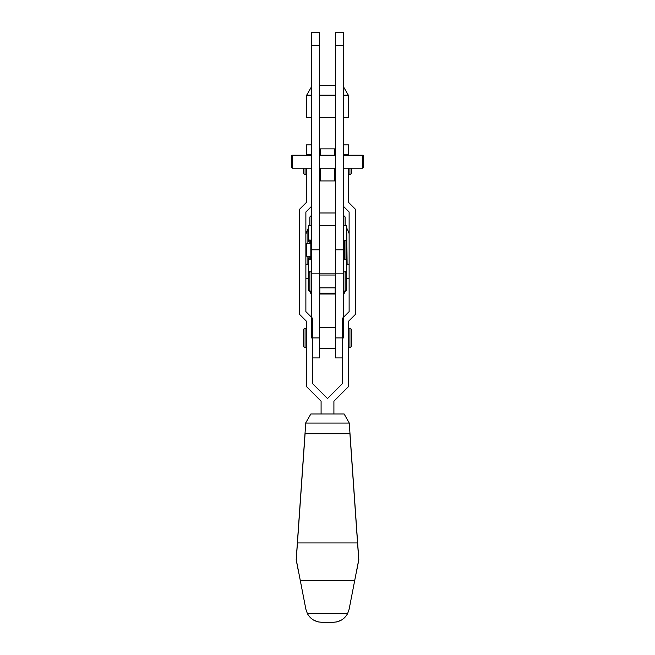 <?xml version="1.0" encoding="UTF-8"?>
<svg xmlns="http://www.w3.org/2000/svg" width="655" height="655" viewBox="0 0 655 655"><rect width="100%" height="100%" fill="white"/><g stroke="black" fill="none" stroke-linecap="round" stroke-linejoin="round"><path stroke-width="0.98" d="M292.261 155.219L292.261 168.188L291.459 167.393L291.459 156.013L292.261 155.219L311.477 155.219M362.739 155.219L363.541 156.013L363.541 167.393L362.739 168.188L362.739 155.219L343.523 155.219M319.493 180.125L320.295 180.927L320.295 168.188M320.295 155.219L320.295 148.89L334.705 148.89L334.705 155.219M335.507 180.125L334.705 180.927L334.705 168.188M346.724 249.809L346.724 241.138L346.724 249.809M344.391 240.197L345.996 240.336L345.996 259.282L344.391 259.421L344.391 240.197L343.842 240.295M343.523 259.896L343.523 239.714M311.477 260.223L310.838 259.577L310.838 240.033L311.477 239.394M310.838 256.211L306.679 256.211L306.679 243.398L310.838 243.398M343.523 45.563L335.507 45.563L335.507 32.75L343.523 32.75L343.523 273.839L319.493 273.839L319.493 225.778L335.507 225.778L335.507 357.933L342.319 357.933M335.507 45.563L335.507 249.809L343.523 249.809M311.477 249.809L311.477 32.75L319.493 32.75L319.493 249.809L311.477 249.809L311.477 273.839L319.493 273.839L319.493 357.933L312.681 357.933M347.101 264.227L346.724 227.866M347.101 228.816A9.612 6.182 -90 0 1 347.641 229.848A34.6 22.237 -90 0 1 349.123 233.614M305.877 234.228A34.6 22.237 90 0 1 307.572 229.848A9.612 6.182 90 0 1 307.899 229.176L308.276 228.128M346.724 273.839L346.724 225.778L343.523 225.778M308.276 273.839L308.276 257.816C308.955 259.29 309.488 259.83 309.88 259.421L309.88 256.211M309.88 243.398L309.88 240.197C309.488 239.787 308.955 240.319 308.276 241.801L308.276 225.778L311.477 225.778M311.477 293.399L310.454 293.121L310.486 291.057L310.454 293.121L311.477 293.334M319.493 294.021L335.507 294.021M343.523 293.399L344.546 293.121L344.514 291.057L344.546 293.121L343.523 293.334M319.493 293.121L335.507 293.121M335.172 293.121L335.172 287.856M319.828 287.856L319.828 293.121M305.877 278.645L308.276 278.645M346.724 278.645L349.123 278.645M349.123 264.227L346.724 264.227M308.276 264.227L305.877 264.227M311.477 215.364L309.88 216.969L309.88 225.778M335.507 212.965L319.493 212.965M345.119 225.778L345.119 216.969L343.523 215.364M319.493 85.617L335.507 85.617M311.477 86.837L306.679 95.163L311.477 95.163M319.493 95.163L335.507 95.163M343.523 95.163L348.321 95.163L348.321 117.654L343.523 117.654M343.523 86.837L348.321 95.163M306.679 95.163L306.679 117.654L311.477 117.654M319.493 117.654L335.507 117.654M349.926 347.527L349.926 328.302C350.319 327.893 350.851 328.425 351.53 329.899L351.53 345.922C350.851 347.396 350.319 347.928 349.926 347.527L348.722 347.527M303.47 337.915L303.47 345.922C304.133 347.387 304.673 347.928 305.074 347.527L305.074 328.302C304.673 327.901 304.133 328.433 303.47 329.899L303.47 337.915M305.074 168.188L305.074 174.517C304.681 174.926 304.149 174.394 303.47 172.92L303.47 168.188M348.722 174.517L349.926 174.517C350.327 174.926 350.859 174.386 351.53 172.92L351.53 168.188M343.523 144.886L348.722 144.886L348.722 154.514L343.523 154.514M333.911 414.001L333.911 401.188L348.722 386.368L348.722 321.089L355.534 314.285L355.534 209.363L348.722 202.551L348.722 168.188M306.278 168.188L306.278 202.551L299.466 209.363L299.466 314.285L306.278 321.089L306.278 386.368L321.089 401.188L321.089 414.001M348.722 155.219L348.722 154.514M343.523 206.407L349.123 212.015L349.123 311.633L342.319 318.436L342.319 383.715L327.5 398.535L312.681 383.715L312.681 318.436L305.877 311.633L305.877 212.015L311.477 206.407M311.477 154.514L306.278 154.514L306.278 155.219M306.278 154.514L306.278 144.886L311.477 144.886M309.88 271.833L309.88 291.057C309.488 291.467 308.955 290.926 308.276 289.453L308.276 273.438C308.955 271.964 309.488 271.424 309.88 271.833L311.477 271.833M346.724 289.453L346.724 273.438C346.045 271.964 345.512 271.424 345.119 271.833L345.119 291.057C345.512 291.467 346.045 290.926 346.724 289.453M343.523 273.839L343.523 337.915L335.507 337.915M311.477 273.839L311.477 337.915L319.493 337.915M305.746 423.056L349.254 423.056L344.153 414.001L310.847 414.001L305.762 422.811L296.183 559.779L298.467 571.528M356.533 571.528L358.817 559.779L349.254 423.056M336.375 621.972L333.387 622.25C339.716 621.996 344.456 619.122 347.6 613.62L349.115 609.289L358.735 559.779L349.917 433.708M305.083 433.708L296.265 559.779L305.885 609.289L307.4 613.62C310.544 619.122 315.284 621.996 321.613 622.25L318.625 621.972M305.001 433.708L349.999 433.708M318.305 621.906L314.056 620.359M340.944 620.359L336.449 621.955M311.477 45.563L319.493 45.563M307.899 264.227L307.899 256.211M307.899 243.398L307.899 229.176M349.926 174.517L349.926 168.188M343.842 259.421L345.119 259.355M345.119 240.262L345.717 240.311M300.293 580.494L354.707 580.494M297.444 542.929L357.556 542.929M307.4 613.62L347.6 613.62M319.493 155.219L335.507 155.219M345.996 259.282L346.724 258.479M343.842 259.323L344.391 259.421M345.996 240.336L346.724 241.138M335.507 149.692L334.705 148.89M320.295 180.927L334.705 180.927M319.493 149.692L320.295 148.89M292.261 168.188L311.477 168.188M319.493 168.188L335.507 168.188M343.523 168.188L362.739 168.188M335.507 327.5L319.493 327.5M349.926 328.302L348.722 328.302M306.278 328.302L305.074 328.302M305.074 174.517L306.278 174.517M306.278 347.527L305.074 347.527M335.507 348.321L319.493 348.321M345.119 259.421L345.717 259.306M343.842 240.197L345.119 240.197M309.88 240.197L310.838 240.197M343.523 271.833L345.119 271.833M319.493 275.034L335.507 275.034M319.493 287.856L335.507 287.856M343.523 291.057L345.119 291.057M309.88 291.057L311.477 291.057M309.88 259.421L310.838 259.421M333.387 622.25L321.613 622.25"/></g></svg>
